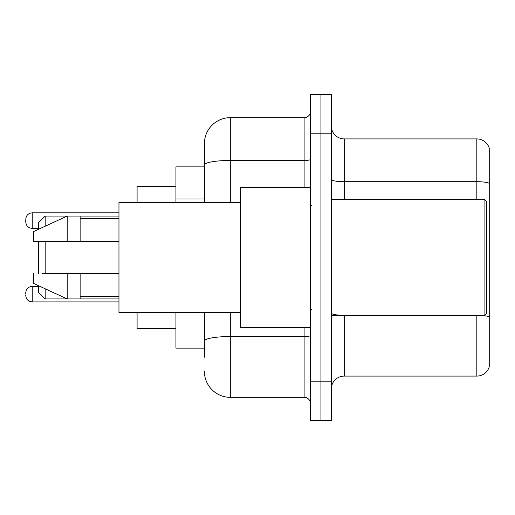 <?xml version="1.0" encoding="UTF-8"?>
<svg xmlns="http://www.w3.org/2000/svg" width="515" height="515" viewBox="0 0 515 515"><rect width="100%" height="100%" fill="white"/><g stroke="black" fill="none" stroke-linecap="round" stroke-linejoin="round"><path stroke-width="0.77" d="M204.416 166.873L175.937 166.873L175.937 202.479M204.416 348.127L175.937 348.127L175.937 312.521M204.416 357.191L204.416 312.521M310.584 381.789L310.584 420.633L320.942 420.633L320.942 381.789L320.942 420.633L331.3 420.633L331.3 381.789L320.942 381.789L320.942 133.211L320.942 381.789L310.584 381.789L310.584 133.211L320.942 133.211L320.942 94.367L320.942 133.211L331.3 133.211L331.3 381.789M331.3 133.211L331.3 94.367L310.584 94.367L310.584 133.211M230.314 312.521L230.314 397.329L304.108 397.329L304.108 327.411M204.416 202.479L204.416 143.569A25.892 25.892 0 0 1 230.314 117.671L304.108 117.671A6.476 6.476 0 0 0 310.584 111.201M204.416 143.569L204.416 157.809M310.584 403.799A6.476 6.476 0 0 0 304.108 397.329M230.314 397.329A25.892 25.892 0 0 1 204.416 371.431M331.3 389.044A12.946 12.946 0 0 1 344.245 376.092L476.819 376.092L476.819 315.759M489.25 148.23A12.946 12.946 0 0 0 476.819 138.908A12.946 12.946 0 0 1 489.25 148.23L489.25 366.77A12.946 12.946 0 0 1 476.819 376.092M489.25 183.321A12.946 2.247 180 0 0 476.819 181.698L476.819 138.908L344.245 138.908A12.946 12.946 0 0 1 331.3 125.956A12.946 12.946 0 0 0 344.245 138.908L344.245 199.241M489.25 183.501L489.25 316.931A12.946 2.247 180 0 0 484.126 315.708M38.696 241.316L38.696 273.684M38.696 285.786L38.696 292.456L45.172 298.932L118.965 298.932M45.172 241.316L45.172 273.684M45.172 288.773L45.172 298.932M137.093 312.521L137.093 328.705L175.937 328.705M175.937 186.295L137.093 186.295L137.093 202.479M38.696 229.214L38.696 222.544L45.172 216.068L45.172 226.227M484.074 199.241L486.662 201.828L486.662 313.172L484.074 315.759L484.074 199.241L331.3 199.241M310.584 187.589L240.666 187.589L240.666 327.411L310.584 327.411M240.666 202.479L118.965 202.479L118.965 312.521L240.666 312.521M45.172 216.068L67.182 216.068L67.182 241.316L118.965 241.316M80.128 241.316L80.128 216.068L67.182 216.068L33.52 231.608L33.52 241.316L67.182 241.316M118.965 273.684L80.128 273.684L80.128 298.932M33.52 273.684L33.52 283.392L67.182 298.932L67.182 273.684L42.088 273.684M80.128 273.684L67.182 273.684M25.75 294.142L25.75 292.848L25.75 294.142M25.75 220.6L25.75 221.894L25.75 220.6M204.416 198.97L175.937 198.97M310.584 335.42A6.476 1.127 0 0 1 304.108 336.546L230.314 336.546A25.892 4.493 180 0 0 204.416 341.046M230.314 117.671L230.314 160.468L304.108 160.468L304.108 117.671M204.416 164.967A25.892 4.493 180 0 1 230.314 160.468L230.314 202.479M304.108 187.589L304.108 160.468A6.476 1.127 0 0 0 310.584 159.341M344.245 315.759L344.245 376.092M476.819 199.241L476.819 181.698L344.245 181.698A12.946 2.247 0 0 1 331.3 179.452M344.245 315.315A12.946 2.247 0 0 1 331.3 313.062M25.75 292.848C26.168 288.876 28.325 286.72 32.226 286.372L32.226 301.906L118.965 301.906M118.965 212.83L32.226 212.83L32.226 228.37C28.325 228.023 26.168 225.866 25.75 221.894M80.128 216.068L118.965 216.068M331.3 315.759L484.074 315.759M311.878 205.71L310.584 204.416M80.128 218.656L118.965 218.656M80.128 296.344L118.965 296.344M311.878 309.29L310.584 310.584M32.226 286.372L38.696 286.372M32.226 301.906C28.325 301.558 26.168 299.402 25.75 295.436M32.226 228.37L38.696 228.37M32.226 212.83C28.325 213.178 26.168 215.341 25.75 219.306"/></g></svg>
